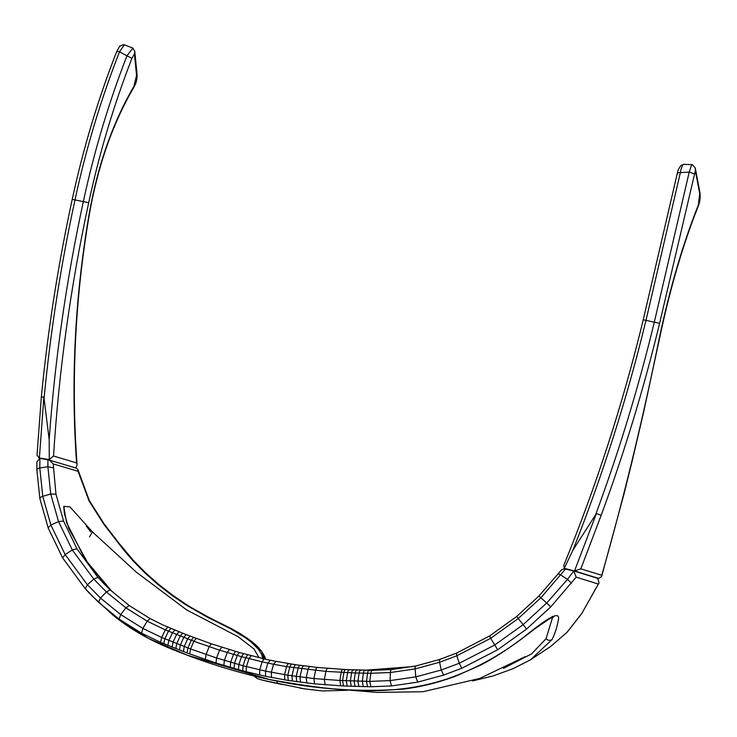 <?xml version="1.0" encoding="UTF-8"?>
<svg xmlns="http://www.w3.org/2000/svg" width="737" height="737" viewBox="0 0 737 737"><rect width="100%" height="100%" fill="white"/><g stroke="black" fill="none" stroke-linecap="round" stroke-linejoin="round"><path stroke-width="1.11" d="M503.435 668.404L531.607 653.876L546.089 638.675L552.575 617.33M596.537 577.974L597.762 578.462L599.024 582.976L598.315 584.054L576.177 577.126L550.843 606.781L526.633 629.02L497.659 649.758L461.859 668.238L443.619 675.092L417.676 682.121L391.476 685.944L370.868 686.755L343.47 685.972L314.635 683.862L288.278 680.472L265.541 676.308L242.713 670.854L215.959 663.033L187.069 652.954L160.611 642.369L141.559 633.184L119.044 619.08L98.472 602.23L85.262 588.734L62.571 557.808L48.126 527.793L39.862 498.571L36.85 469.801L36.896 461.841L39.927 458.322L39.798 467.977L42.746 496.342L50.881 525.057L65.142 554.546L87.417 584.773L100.518 598.085L120.73 614.584L142.849 628.412L161.652 637.45L190.588 648.975L216.595 658.003L243.081 665.76L265.541 671.131L287.78 675.193L313.898 678.547L339.849 680.481L369.781 681.393L390.094 680.61L415.788 676.879L441.223 670.016L459.243 663.272L494.416 645.17L523.04 624.736L546.955 602.792L567.453 579.374L573.791 571.037L565.454 569.047L541.124 597.514L518.157 618.619L490.676 638.297L456.885 655.755L459.243 663.272L461.859 668.238M596.942 578.084L572.64 570.585M457.097 653.185C456.323 652.715 456.249 653.581 456.885 655.755L439.565 662.268L415.106 668.91L390.38 672.522L370.794 673.286L355.298 672.992L354.082 681.099L355.004 686.46M357.381 670.2C356.441 669.712 355.75 670.642 355.298 672.992L325.92 671.379L324.344 679.486L325.164 684.82M328.269 668.57C327.274 668.091 326.491 669.03 325.92 671.379L286.582 666.635L284.519 674.687L284.841 679.938M289.088 663.807C288.13 663.355 287.292 664.295 286.582 666.635L273.556 664.258L271.317 672.291L271.511 677.515M269.991 660.131L275.942 661.411L273.556 664.258L262.105 661.844L264.15 658.85L270.258 660.269L267.853 663.116L265.541 671.131L265.541 676.308M269.687 679.569L269.88 679.652C239.774 673.148 210.321 664.249 181.542 652.982C160.832 645.207 136.373 634.308 112.604 614.796L147.999 638.214L187.511 655.239L269.687 679.569C328.416 689.998 388.242 698.648 447.7 678.722C477.336 668.404 504.799 652.862 530.096 632.079C541.769 622.894 559.134 609.95 558.618 618.38C557.356 626.339 555.154 633.415 552.013 639.615L530.502 659.818L550.751 646.423L566.827 632.484L581.825 613.405L598.315 584.054M347.339 690.265L322.318 690.947L304.639 688.883L262.648 680.223L282.243 684.516M86.229 525.914L90.743 531.976M112.098 591.654L85.077 559.401L66.56 522.487L63.723 506.402L69.895 506.826L92.466 531.93L136.253 572.115L186.737 609.978L238.189 636.74L253.979 648.984L259.037 657.662M263.072 659.394L261.755 654.631L258.466 649.269L251.179 642.028L245.439 637.809L231.013 629.039L206.636 616.786L185.346 604.524L171.951 595.376L158.215 584.745L144.94 572.935L132.881 560.654L124.47 550.935L104.037 524.551L89.094 501.013L78.039 471.275L53.221 463.923L55.975 494.205L63.575 521.077L76.924 548.761L97.901 577.347L110.172 589.886L129.279 605.556L150.072 618.573L163.089 625.05L186.148 634.594L211.335 643.806L239.285 652.512L264.15 658.841M102.434 582.248L109.85 589.591M365.119 670.237L410.877 666.736L366.501 670.265M275.666 661.273L295.979 664.765L317.592 667.473L345.69 669.546L372.378 670.32L391.522 669.555L415.76 665.981L439.749 659.431L456.654 653.028L489.764 635.838L516.6 616.547L539.033 595.911L561.557 569.793L564.192 568.789L565.454 569.047M259.645 675L259.719 669.841L262.105 661.844L241.524 656.695L219.552 650.172L193.895 641.273L165.328 629.905L147.179 621.171L125.861 607.841L106.377 591.931L93.756 579.098L72.29 549.968L58.545 521.593L50.706 493.983L47.887 466.724L47.942 459.796L39.927 458.322M251.096 655.718L248.986 658.694L246.425 666.653L246.075 671.748M47.942 459.796L49.278 460.081L53.221 463.923M276.817 681.052L277.582 683.475M552.17 616.399L553.588 617.081L549.765 618.583L534.316 629.195C514.205 645.124 496.194 657.146 480.266 665.262L455.908 676.059C438.662 682.517 421.214 686.866 403.563 689.095C358.901 692.329 314.34 689.187 269.88 679.652L270.101 679.661M573.791 571.037L576.177 577.126M282.262 684.526L277.978 683.614M78.039 471.275L78.021 469.856L76.399 468.179L49.278 460.081M580.839 568.835L601.761 575.293C623.438 499.345 642.581 420.477 659.2 338.698C669.767 288.517 682.812 243.956 698.363 205.015L699.717 193.656L695.35 170.689L659.597 323.34C643.862 388.408 624.386 452.389 601.189 515.274L580.839 568.835L574.51 570.982L596.408 513.542L572.898 550.217L564.266 568.31L574.51 570.982M601.761 575.293L601.604 576.555L598.637 578.407L596.684 578.001M598.637 578.407L574.768 571.037M595.828 514.168C619.08 451.219 638.592 387.146 654.355 321.968L689.224 172.062L680.362 172.642C681.071 168.441 682.121 165.659 683.521 164.314L692.412 164.664L695.258 168.008L695.35 170.689M677.524 173.499C677.054 172.707 677.994 172.421 680.362 172.642L646.017 320.208C627.049 398.579 602.673 475.245 572.898 550.217M694.355 173.895L689.224 172.062L691.684 164.563M601.189 515.274L596.408 513.542M695.258 168.008L699.892 192.403C700.565 197.065 700.03 201.597 698.308 206.01L698.363 205.015M683.521 164.314L680.877 165.539C678.722 168.524 677.552 171.03 677.358 173.057L643.254 319.711C622.958 403.544 596.473 485.416 563.796 565.325L564.266 568.31M131.951 58.315L134.429 53.893L136.557 75.377L133.876 86.395C112.116 123.696 96.98 167.575 88.477 218.032C74.778 299.959 70.816 381.591 76.584 462.928L53.543 456.019C58.868 370.895 70.586 286.463 88.707 202.712C99.421 152.918 113.839 104.783 131.951 58.315L126.976 55.819C108.726 102.673 94.189 151.205 83.373 201.422C66.33 280.198 54.934 359.61 49.176 439.648L49.259 459.584L39.383 458.009L43.879 396.902L49.176 439.648M119.698 46.238L116.704 51.581C98.058 99.071 83.235 148.303 72.254 199.266C58.085 264.675 47.785 330.581 41.346 396.994L37.007 455.263L39.383 458.009M44.128 397.694C50.549 331.189 60.849 265.182 75.045 199.663L75.045 199.663C86.045 148.625 100.868 99.338 119.523 51.783L126.976 55.819L132.853 48.062L123.604 44.579L119.689 46.238M88.707 202.712L72.456 199.386M116.842 51.977C116.437 51.258 117.321 51.194 119.523 51.783L124.341 44.791M41.539 397.123L43.879 396.902M76.584 462.928L77.099 464.9L75.948 467.516M53.543 456.019L49.259 459.584M88.477 218.032L88.726 217.986C97.164 167.925 112.162 124.442 133.729 87.519L133.876 86.395M132.853 48.062L134.77 51.286L134.429 53.893M558.296 574.473C558.056 573.616 558.913 573.801 560.857 575.017L567.453 579.374L571.516 583.197M539.171 596.215L550.843 606.781M516.84 616.768L526.633 629.02M490.133 635.994C489.442 635.534 489.617 636.307 490.676 638.297L497.659 649.758M440.247 659.569C439.381 659.118 439.151 660.02 439.565 662.268L441.223 670.016L443.619 675.092M416.258 666.137C415.364 665.668 414.977 666.589 415.106 668.91L415.788 676.879L417.676 682.121M392.001 669.721C391.089 669.242 390.546 670.173 390.38 672.522L390.094 680.61L391.476 685.944M372.848 670.495C371.872 669.997 371.19 670.928 370.794 673.286L369.781 681.393L370.868 686.755M369.606 670.477C368.638 669.979 367.956 670.91 367.551 673.268L366.492 681.375L367.533 686.737M365.469 670.412C364.511 669.924 363.829 670.854 363.405 673.203L362.3 681.32L363.295 686.681M361.176 670.32C360.227 669.822 359.536 670.762 359.103 673.111L357.933 681.218L358.891 686.58M353.714 670.062C352.765 669.574 352.056 670.504 351.595 672.853L350.333 680.97L351.254 686.322M349.789 669.896C348.822 669.408 348.104 670.338 347.624 672.688L346.316 680.795L347.219 686.147M346.123 669.721C345.146 669.233 344.419 670.163 343.921 672.513L342.567 680.62L343.47 685.972M343.506 669.583C342.502 669.095 341.747 670.025 341.231 672.384L339.849 680.481L340.789 685.834M317.988 667.63C317.002 667.16 316.21 668.1 315.611 670.449L313.898 678.547L314.635 683.862M310.406 666.801C309.439 666.331 308.637 667.271 308.011 669.62L306.205 677.708L306.859 683.015M304.224 666.027C303.294 665.566 302.492 666.506 301.848 668.855L299.968 676.934L300.53 682.222M300.53 665.52C299.591 665.06 298.789 666.008 298.126 668.348L296.2 676.428L296.744 681.707M296.329 664.921C295.38 664.461 294.57 665.4 293.888 667.75L291.907 675.811L292.432 681.099M292.276 664.304C291.327 663.853 290.498 664.792 289.807 667.132L287.78 675.193L288.278 680.472M53.239 467.848L47.887 466.724L39.798 467.977C37.403 468.465 36.5 469.266 37.062 470.363M55.975 494.205L50.706 493.983L42.746 496.342C40.388 497.153 39.494 498.019 40.074 498.958M63.575 521.077L58.545 521.593L50.881 525.057L48.126 527.793M76.924 548.761L72.29 549.968L65.142 554.546L62.663 557.927M97.901 577.347L93.756 579.098L87.417 584.773L85.243 588.716L89.951 593.819M110.172 589.886L106.377 591.931L100.518 598.085L98.472 602.23M129.279 605.556L125.861 607.841L120.73 614.584L119.044 619.08M150.072 618.573L147.179 621.171L142.849 628.412L141.559 633.184M167.806 627.123L165.328 629.905L161.652 637.45L160.611 642.369M170.91 628.449L168.441 631.231L164.802 638.795L163.798 643.723M174.862 630.089L172.403 632.88L168.819 640.471L167.87 645.419M178.98 631.766L176.539 634.566L173.011 642.176L172.099 647.141M182.619 633.221L180.196 636.031L176.714 643.659L175.839 648.634M186.148 634.603L183.762 637.422L180.325 645.078L179.469 650.052M189.971 636.068L187.622 638.915L184.241 646.579L183.393 651.563M193.545 637.422L191.242 640.278L187.907 647.97L187.069 652.954M196.143 638.389L193.895 641.273L190.588 648.975L189.713 653.94M211.335 643.806L209.17 646.736L206.074 654.511L205.328 659.514M221.671 647.224L219.552 650.172L216.595 658.003L215.959 663.033M229.327 649.601L227.236 652.567L224.38 660.435L223.827 665.483M235.554 651.444L233.454 654.41L230.681 662.305L230.239 667.381M239.285 652.512L237.222 655.488L234.495 663.401L234.071 668.477M243.56 653.701L241.524 656.695L238.862 664.617L238.456 669.703M247.687 654.815L245.688 657.819L243.081 665.76L242.713 670.854M546.089 638.675C547.913 640.517 549.894 640.84 552.013 639.615M599.024 582.976L581.825 613.405M567.352 631.913L566.827 632.484M582.221 613.009L567.112 632.226L550.751 646.423M89.453 536.895L92.466 531.93M188.589 606.56L189.372 606.394L192.541 608.274L191.786 608.458M192.541 608.274L195.277 609.812L194.54 610.015M185.346 604.524L186.148 604.377L172.661 595.201L158.86 584.552L145.502 572.723L133.36 560.406L118.961 543.206L104.055 523.786L89.251 500.441L78.021 469.865M195.277 609.812L196.853 610.66L196.18 610.899M171.951 595.376L172.661 595.21M196.853 610.66L198.189 611.388L197.313 611.517M158.215 584.745L158.86 584.552M198.189 611.388L200.971 612.991L200.059 613.11M144.94 572.935L145.502 572.723M200.971 612.991L204.223 614.833L203.292 614.934M132.881 560.654L133.36 560.406M204.223 614.833L207.594 616.694L206.636 616.786M207.594 616.694L222.316 624.11L221.33 624.202M222.316 624.11L232.21 629.057L231.013 629.039M232.21 629.057L239.847 633.415L238.373 633.212M109.214 531.276L109.398 530.732M239.847 633.415L247.135 638.178L245.439 637.809M104.037 524.551L104.055 523.786M247.135 638.178L253.095 642.609L251.179 642.028M89.094 501.013L89.241 500.441M253.095 642.609L257.655 646.671L255.361 645.723M257.655 646.671L261.165 650.771L258.466 649.269M261.165 650.771L263.818 654.907L260.87 652.936M263.818 654.907L264.832 656.925L261.755 654.631M264.832 656.925L265.596 658.915L262.335 656.087M265.237 659.09L262.731 657.607M369.375 669.758L369.854 669.896M659.597 323.34L643.521 319.84M699.892 192.403L699.717 193.656M698.308 206.01C682.941 244.555 670.007 288.766 659.495 338.642L659.2 338.698M133.729 87.519C136.354 83.106 137.441 78.518 136.99 73.755L136.557 75.377M334.92 688.92L376.902 692.421L423.029 691.73L479.907 678.381L525.159 656.63M64.183 507.388L63.686 507.572M112.623 614.805L91.204 595.109M303.193 688.634L299.904 688.063M262.648 680.223L257.462 678.648L253.998 676.022M530.502 659.818L513.007 668.699L492.85 676.013L472.537 680.951M85.243 588.716L62.571 557.808M550.769 646.404L548.789 647.832M278.033 683.623L266.297 681.099M63.889 507.931L64.395 513.597L68.799 528.586L88.845 564.818L112.144 591.7M189.372 606.394L186.148 604.377M110.154 589.867L129.205 605.492M410.877 666.736L412.167 666.699M659.495 338.642L643.456 412.96L632.005 461.758L623.907 494.324L601.595 576.555M38.821 457.88L40.185 458.303M88.726 217.986C74.907 300.77 71.028 383.074 77.099 464.9M136.99 73.755L134.77 51.286"/></g></svg>
